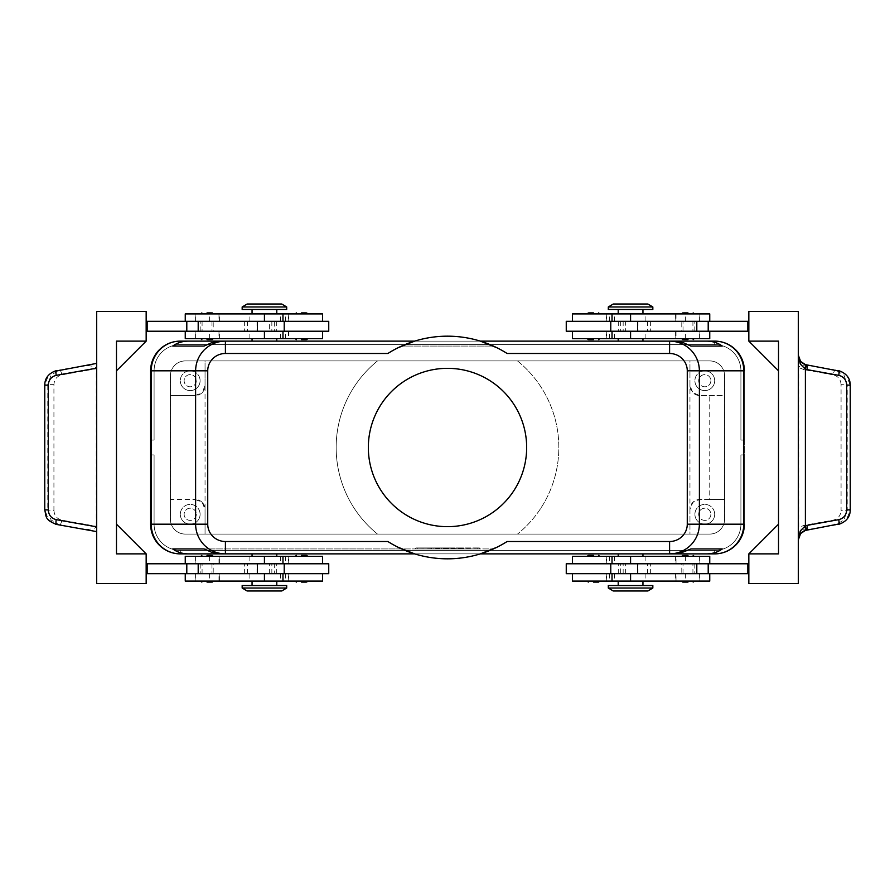 <?xml version="1.0" encoding="UTF-8"?>
<svg xmlns="http://www.w3.org/2000/svg" width="895" height="895" viewBox="0 0 895 895"><rect width="100%" height="100%" fill="white"/><g stroke="black" fill="none" stroke-linecap="round" stroke-linejoin="round"><path stroke-width="0.67" stroke-dasharray="4.47 3.36" d="M207.025 338.646L200.838 338.646L207.025 338.646M207.025 313.91L200.838 313.91L207.025 313.91M301.537 338.646L307.723 338.646L301.537 338.646M301.537 313.91L307.723 313.91L301.537 313.91M328.745 321.327L274.317 321.327L274.317 331.217L284.218 331.217L244.637 331.217L328.745 331.217M322.569 338.646L252.054 338.646L288.235 338.646L288.537 331.217L274.317 331.217M185.254 313.91L322.569 313.91M280.717 321.327L185.254 321.327L280.717 321.327M288.235 338.646L185.254 338.646M274.317 321.327L244.637 321.327L271.845 321.327L269.373 321.327L269.373 331.217L195.155 331.217L282.977 331.217L146.165 331.217L146.165 321.327L146.165 331.217M286.691 309.446L242.165 309.446M212.26 556.354L207.025 556.354L212.26 556.354M207.025 555.37L211.433 555.37M207.025 582.086L211.433 582.086M212.26 581.09L207.025 581.09L212.26 581.09M306.772 556.354L301.537 556.354L306.772 556.354M301.537 555.37L305.933 555.37M301.537 582.086L305.933 582.086M306.772 581.09L301.537 581.09L306.772 581.09M146.165 573.673L147.16 573.673L147.16 563.783L147.16 573.673L322.569 573.673L274.317 573.673L274.317 563.783L284.218 563.783L185.254 563.783L322.569 563.783L146.165 563.783L146.165 573.673L146.165 563.783M274.317 573.673L328.745 573.673M185.254 581.09L322.569 581.09M249.873 573.673L195.155 573.673L249.873 573.673L249.873 581.09M322.569 556.354L185.254 556.354M286.691 585.554L242.165 585.554M618.21 341.118L180.309 341.118A29.692 29.692 0 0 0 159.321 349.811A29.692 29.692 0 0 1 180.309 341.118A29.692 29.692 0 0 0 159.321 349.811A29.692 29.692 0 0 1 180.309 341.118A29.692 29.692 0 0 0 159.321 349.811A29.692 29.692 0 0 1 180.309 341.118A29.692 29.692 0 0 0 159.321 349.811A29.692 29.692 0 0 1 180.309 341.118A29.692 29.692 0 0 0 159.321 349.811A29.692 29.692 0 0 1 180.309 341.118A29.692 29.692 0 0 0 159.321 349.811A29.692 29.692 0 0 1 180.309 341.118A29.692 29.692 0 0 0 150.617 370.798A29.692 29.692 0 0 1 159.321 349.811A29.692 29.692 0 0 0 150.617 370.81L150.617 524.19L150.617 454.917L154.085 454.917L154.085 524.19A26.223 26.223 0 0 0 180.309 550.414A26.223 26.223 0 0 1 154.085 524.19A26.223 26.223 0 0 0 180.309 550.414A26.223 26.223 0 0 1 154.085 524.19A26.223 26.223 0 0 0 180.309 550.414A26.223 26.223 0 0 1 154.085 524.19A26.223 26.223 0 0 0 180.309 550.414A26.223 26.223 0 0 1 154.085 524.19A26.223 26.223 0 0 0 161.771 542.739A26.223 26.223 0 0 1 154.085 524.19A26.223 26.223 0 0 0 180.309 550.414L714.691 550.414A26.223 26.223 0 0 0 740.915 524.19A26.223 26.223 0 0 1 714.691 550.414A26.223 26.223 0 0 0 740.915 524.19A26.223 26.223 0 0 1 714.691 550.414A26.223 26.223 0 0 0 740.915 524.19A26.223 26.223 0 0 1 714.691 550.414A26.223 26.223 0 0 0 740.915 524.19A26.223 26.223 0 0 1 714.691 550.414A26.223 26.223 0 0 0 740.915 524.19A26.223 26.223 0 0 1 714.691 550.414L180.309 550.414A26.223 26.223 0 0 1 161.771 542.739A26.223 26.223 0 0 0 180.309 550.414L714.691 550.414A26.223 26.223 0 0 0 740.915 524.19L740.915 454.917L740.915 524.19A26.223 26.223 0 0 1 714.691 550.414L180.309 550.414A26.223 26.223 0 0 1 154.085 524.19L154.085 454.917L150.617 454.917L150.617 524.19A29.692 29.692 0 0 0 180.309 553.882A29.692 29.692 0 0 1 159.321 545.189A29.692 29.692 0 0 0 180.309 553.882A29.692 29.692 0 0 1 159.321 545.189A29.692 29.692 0 0 0 180.309 553.882A29.692 29.692 0 0 1 159.321 545.189A29.692 29.692 0 0 0 180.309 553.882A29.692 29.692 0 0 1 159.321 545.189A29.692 29.692 0 0 0 180.309 553.882A29.692 29.692 0 0 1 159.321 545.189A29.692 29.692 0 0 0 180.309 553.882A29.692 29.692 0 0 1 159.321 545.189A29.692 29.692 0 0 0 180.309 553.882L714.691 553.882A29.692 29.692 0 0 0 735.679 545.189A29.692 29.692 0 0 1 714.691 553.882A29.692 29.692 0 0 0 735.679 545.189A29.692 29.692 0 0 1 714.691 553.882A29.692 29.692 0 0 0 735.679 545.189A29.692 29.692 0 0 1 714.691 553.882A29.692 29.692 0 0 0 735.679 545.189A29.692 29.692 0 0 1 714.691 553.882A29.692 29.692 0 0 0 735.679 545.189A29.692 29.692 0 0 1 714.691 553.882A29.692 29.692 0 0 0 735.679 545.189A29.692 29.692 0 0 1 714.691 553.882A29.692 29.692 0 0 0 744.383 524.19A29.692 29.692 0 0 1 735.679 545.189A29.692 29.692 0 0 0 744.383 524.19A29.692 29.692 0 0 1 735.679 545.189A29.692 29.692 0 0 0 744.383 524.19A29.692 29.692 0 0 1 735.679 545.189A29.692 29.692 0 0 0 744.383 524.19A29.692 29.692 0 0 1 735.679 545.189A29.692 29.692 0 0 0 744.383 524.19A29.692 29.692 0 0 1 735.679 545.189A29.692 29.692 0 0 0 744.383 524.19A29.692 29.692 0 0 1 735.679 545.189A29.692 29.692 0 0 0 744.383 524.19L744.383 370.81A29.692 29.692 0 0 0 714.691 341.118A29.692 29.692 0 0 1 735.679 349.811A29.692 29.692 0 0 0 714.691 341.118A29.692 29.692 0 0 1 735.679 349.811A29.692 29.692 0 0 0 714.691 341.118A29.692 29.692 0 0 1 735.679 349.811A29.692 29.692 0 0 0 714.691 341.118A29.692 29.692 0 0 1 735.679 349.811A29.692 29.692 0 0 0 714.691 341.118A29.692 29.692 0 0 1 735.679 349.811A29.692 29.692 0 0 0 714.691 341.118A29.692 29.692 0 0 1 735.679 349.811A29.692 29.692 0 0 0 714.691 341.118L642.946 341.118M150.617 524.19A29.692 29.692 0 0 0 159.321 545.189A29.692 29.692 0 0 1 150.617 524.19A29.692 29.692 0 0 0 159.321 545.189A29.692 29.692 0 0 1 150.617 524.19A29.692 29.692 0 0 0 159.321 545.189A29.692 29.692 0 0 1 150.617 524.19A29.692 29.692 0 0 0 159.321 545.189A29.692 29.692 0 0 1 150.617 524.19A29.692 29.692 0 0 0 159.321 545.189A29.692 29.692 0 0 1 150.617 524.19A29.692 29.692 0 0 0 159.321 545.189A29.692 29.692 0 0 1 150.617 524.19A29.692 29.692 0 0 0 180.309 553.882L714.691 553.882A29.692 29.692 0 0 0 744.383 524.202L744.383 370.798A29.692 29.692 0 0 0 735.679 349.811A29.692 29.692 0 0 1 744.383 370.81A29.692 29.692 0 0 0 735.679 349.811A29.692 29.692 0 0 1 744.383 370.81A29.692 29.692 0 0 0 735.679 349.811A29.692 29.692 0 0 1 744.383 370.81A29.692 29.692 0 0 0 735.679 349.811A29.692 29.692 0 0 1 744.383 370.81A29.692 29.692 0 0 0 735.679 349.811A29.692 29.692 0 0 1 744.383 370.81A29.692 29.692 0 0 0 735.679 349.811A29.692 29.692 0 0 1 744.383 370.81A29.692 29.692 0 0 0 714.691 341.118L180.309 341.118A29.692 29.692 0 0 0 150.617 370.81A29.692 29.692 0 0 1 159.321 349.811A29.692 29.692 0 0 0 150.617 370.81A29.692 29.692 0 0 1 159.321 349.811A29.692 29.692 0 0 0 150.617 370.81A29.692 29.692 0 0 1 159.321 349.811A29.692 29.692 0 0 0 150.617 370.81A29.692 29.692 0 0 1 159.321 349.811A29.692 29.692 0 0 0 150.617 370.81A29.692 29.692 0 0 1 159.321 349.811A29.692 29.692 0 0 0 150.617 370.81L150.617 524.202L150.617 454.917L150.617 524.19L150.617 454.917L150.617 524.19L150.617 454.917L150.617 524.19L150.617 454.917L150.617 524.19L150.617 454.917L150.617 524.19L154.085 524.19L154.085 454.917L150.617 454.917L154.085 454.917L154.085 524.19L154.085 454.917L150.617 454.917L154.085 454.917L154.085 524.19L154.085 454.917L150.617 454.917L154.085 454.917L154.085 524.19L154.085 454.917L150.617 454.917L154.085 454.917L154.085 524.19L154.085 454.917L150.617 454.917L154.085 454.917L154.085 524.19L150.617 524.19M154.085 370.81A26.223 26.223 0 0 1 161.771 352.261A26.223 26.223 0 0 0 154.085 370.81A26.223 26.223 0 0 1 180.309 344.586A26.223 26.223 0 0 0 154.085 370.81A26.223 26.223 0 0 1 180.309 344.586A26.223 26.223 0 0 0 154.085 370.81A26.223 26.223 0 0 1 180.309 344.586A26.223 26.223 0 0 0 154.085 370.81A26.223 26.223 0 0 1 180.309 344.586A26.223 26.223 0 0 0 154.085 370.81A26.223 26.223 0 0 1 180.309 344.586A26.223 26.223 0 0 0 154.085 370.81L154.085 440.083L154.085 370.81L154.085 440.083L150.617 440.083L150.617 370.81L150.617 440.083L150.617 370.81L150.617 440.083L150.617 370.81L150.617 440.083L150.617 370.81L150.617 440.083L150.617 370.81L150.617 440.083L150.617 370.81L150.617 440.083L154.085 440.083L154.085 370.81L154.085 440.083L150.617 440.083L154.085 440.083L154.085 370.81L154.085 440.083L150.617 440.083L154.085 440.083L154.085 370.81L154.085 440.083L150.617 440.083L154.085 440.083L154.085 370.81L154.085 440.083L150.617 440.083L154.085 440.083L154.085 370.81L150.617 370.81L154.085 370.81M714.691 341.118L714.691 344.586A26.223 26.223 0 0 1 733.229 352.261A26.223 26.223 0 0 0 714.691 344.586A26.223 26.223 0 0 1 740.915 370.81A26.223 26.223 0 0 0 714.691 344.586A26.223 26.223 0 0 1 740.915 370.81A26.223 26.223 0 0 0 714.691 344.586A26.223 26.223 0 0 1 740.915 370.81A26.223 26.223 0 0 0 714.691 344.586A26.223 26.223 0 0 1 740.915 370.81A26.223 26.223 0 0 0 714.691 344.586A26.223 26.223 0 0 1 740.915 370.81A26.223 26.223 0 0 0 714.691 344.586L180.309 344.586A26.223 26.223 0 0 0 161.771 352.261A26.223 26.223 0 0 1 180.309 344.586L714.691 344.586L180.309 344.586L714.691 344.586L180.309 344.586L714.691 344.586L180.309 344.586L714.691 344.586L180.309 344.586L714.691 344.586L180.309 344.586L714.691 344.586L714.691 341.118L180.309 341.118L714.691 341.118L180.309 341.118L714.691 341.118L180.309 341.118L714.691 341.118L180.309 341.118L714.691 341.118L180.309 341.118L714.691 341.118L714.691 344.586L714.691 341.118L180.309 341.118L180.309 344.586L180.309 341.118M740.915 370.81A26.223 26.223 0 0 0 733.229 352.261A26.223 26.223 0 0 1 740.915 370.81L740.915 440.083L740.915 370.81L740.915 440.083L744.383 440.083L744.383 370.81L744.383 440.083L740.915 440.083L740.915 370.81L740.915 440.083L744.383 440.083L744.383 370.81L744.383 440.083L740.915 440.083L740.915 370.81L740.915 440.083L744.383 440.083L744.383 370.81L744.383 440.083L740.915 440.083L740.915 370.81L740.915 440.083L744.383 440.083L744.383 370.81L744.383 440.083L740.915 440.083L740.915 370.81L740.915 440.083L744.383 440.083L744.383 370.81L744.383 440.083L740.915 440.083L740.915 370.81L744.383 370.81L744.383 440.083L744.383 370.81L740.915 370.81M608.309 588.026L652.835 588.026M613.254 590.991L647.89 590.991M608.309 585.554L652.835 585.554M572.431 556.354L709.746 556.354M286.691 588.026L242.165 588.026M281.746 590.991L247.109 590.991M608.309 306.974L652.835 306.974M613.254 304.009L647.89 304.009M608.309 309.446L652.835 309.446M572.431 338.646L709.746 338.646M286.691 306.974L242.165 306.974M281.746 304.009L247.109 304.009M709.746 499.455L699.845 499.455L692.853 502.352A9.901 9.901 0 0 0 689.956 509.344L689.956 360.909L709.746 360.909A14.846 14.846 0 0 1 724.592 375.755L724.592 519.245A14.846 14.846 0 0 1 709.746 534.091L185.254 534.091A14.846 14.846 0 0 1 170.408 519.245L170.408 375.755A14.846 14.846 0 0 1 185.254 360.909L709.746 360.909A14.846 14.846 0 0 1 724.581 375.755L724.581 519.245A14.846 14.846 0 0 1 709.735 534.08L185.265 534.08A14.846 14.846 0 0 1 170.419 519.245L170.419 375.755A14.846 14.846 0 0 1 185.265 360.92L709.735 360.92L185.265 360.92A14.846 14.846 0 0 0 170.419 375.755L170.419 519.245A14.846 14.846 0 0 0 185.265 534.08L709.735 534.08A14.846 14.846 0 0 0 724.581 519.245L724.581 375.755A14.846 14.846 0 0 0 709.735 360.92A14.846 14.846 0 0 1 724.592 375.755L724.592 395.545L699.845 395.545A9.901 9.901 0 0 1 692.853 392.648L699.845 395.545L724.592 395.545L724.592 519.245A14.846 14.846 0 0 1 709.746 534.091L689.956 534.091L689.956 509.344L692.853 502.352A9.901 9.901 0 0 1 699.845 499.455L724.592 499.455L709.746 499.455L709.746 395.545M202.147 502.352A9.901 9.901 0 0 0 195.155 499.455L202.147 502.352L205.044 509.344L205.044 534.091L185.254 534.091A14.846 14.846 0 0 1 170.408 519.245L170.408 499.455L195.155 499.455L170.408 499.455L170.408 375.755A14.846 14.846 0 0 1 185.254 360.909L205.044 360.909L205.044 509.344A9.901 9.901 0 0 0 202.147 502.352M195.155 395.545L202.147 392.648A9.901 9.901 0 0 0 205.044 385.656L202.147 392.648A9.901 9.901 0 0 1 195.155 395.545L170.408 395.545L195.155 395.545M710.876 514.301A6.086 6.086 0 0 1 704.79 520.387A6.086 6.086 0 0 1 698.715 514.301A6.086 6.086 0 0 1 704.79 508.215A6.086 6.086 0 0 1 710.876 514.301A6.086 6.086 0 0 1 704.79 520.387A6.086 6.086 0 0 1 698.715 514.301A6.086 6.086 0 0 1 704.79 508.215A6.086 6.086 0 0 1 710.876 514.301M714.691 514.301A9.901 9.901 0 0 1 704.79 524.19A9.901 9.901 0 0 1 694.9 514.301A9.901 9.901 0 0 0 704.79 524.19A9.901 9.901 0 0 0 714.691 514.301A9.901 9.901 0 0 0 704.79 504.4A9.901 9.901 0 0 0 694.9 514.301A9.901 9.901 0 0 1 704.79 504.4A9.901 9.901 0 0 1 714.691 514.301M196.285 380.699A6.086 6.086 0 0 1 190.21 386.785A6.086 6.086 0 0 1 184.124 380.699A6.086 6.086 0 0 1 190.21 374.613A6.086 6.086 0 0 1 196.285 380.699A6.086 6.086 0 0 1 190.21 386.785A6.086 6.086 0 0 1 184.124 380.699A6.086 6.086 0 0 1 190.21 374.613A6.086 6.086 0 0 1 196.285 380.699M200.1 380.699A9.901 9.901 0 0 1 190.21 390.6A9.901 9.901 0 0 1 180.309 380.699A9.901 9.901 0 0 0 190.21 390.6A9.901 9.901 0 0 0 200.1 380.699A9.901 9.901 0 0 0 190.21 370.81A9.901 9.901 0 0 0 180.309 380.699A9.901 9.901 0 0 1 190.21 370.81A9.901 9.901 0 0 1 200.1 380.699M710.876 380.699A6.086 6.086 0 0 1 704.79 386.785A6.086 6.086 0 0 1 698.715 380.699A6.086 6.086 0 0 1 704.79 374.613A6.086 6.086 0 0 1 710.876 380.699A6.086 6.086 0 0 1 704.79 386.785A6.086 6.086 0 0 1 698.715 380.699A6.086 6.086 0 0 1 704.79 374.613A6.086 6.086 0 0 1 710.876 380.699M714.691 380.699A9.901 9.901 0 0 1 704.79 390.6A9.901 9.901 0 0 1 694.9 380.699A9.901 9.901 0 0 0 704.79 390.6A9.901 9.901 0 0 0 714.691 380.699A9.901 9.901 0 0 0 704.79 370.81A9.901 9.901 0 0 0 694.9 380.699A9.901 9.901 0 0 1 704.79 370.81A9.901 9.901 0 0 1 714.691 380.699M196.285 514.301A6.086 6.086 0 0 1 190.21 520.387A6.086 6.086 0 0 1 184.124 514.301A6.086 6.086 0 0 1 190.21 508.215A6.086 6.086 0 0 1 196.285 514.301A6.086 6.086 0 0 1 190.21 520.387A6.086 6.086 0 0 1 184.124 514.301A6.086 6.086 0 0 1 190.21 508.215A6.086 6.086 0 0 1 196.285 514.301M200.1 514.301A9.901 9.901 0 0 1 190.21 524.19A9.901 9.901 0 0 1 180.309 514.301A9.901 9.901 0 0 0 190.21 524.19A9.901 9.901 0 0 0 200.1 514.301A9.901 9.901 0 0 0 190.21 504.4A9.901 9.901 0 0 0 180.309 514.301A9.901 9.901 0 0 1 190.21 504.4A9.901 9.901 0 0 1 200.1 514.301M709.746 581.09L572.431 581.09M566.255 573.673L620.682 573.673L620.682 563.783L748.835 563.783L748.835 573.673L748.835 563.783M572.655 563.783L614.496 563.783L572.655 563.783L572.655 556.354M616.028 573.673L699.845 573.673L616.028 573.673M620.682 573.673L748.835 573.673M566.255 563.783L620.682 563.783M593.463 581.09L599.65 581.09L593.463 581.09M593.463 556.354L599.65 556.354L593.463 556.354M687.975 581.09L681.789 581.09L687.975 581.09M687.975 556.354L681.789 556.354L687.975 556.354M709.746 313.91L572.431 313.91M616.028 331.217L699.845 331.217L616.028 331.217M566.255 321.327L709.746 321.327L625.627 321.327L625.627 331.217L748.835 331.217L748.835 321.327L748.835 331.217M645.127 321.327L699.845 321.327L645.127 321.327L645.127 313.91M620.682 321.327L620.682 331.217L610.782 331.217L650.363 331.217L625.627 331.217M593.463 312.914L589.067 312.914M588.228 313.91L593.463 313.91L588.228 313.91M588.228 338.646L593.463 338.646L588.228 338.646M593.463 339.63L589.067 339.63M687.975 312.914L683.567 312.914M682.74 313.91L687.975 313.91L682.74 313.91M682.74 338.646L687.975 338.646L682.74 338.646M687.975 339.63L683.567 339.63M53.924 510.374C54.293 515.621 56.922 518.876 61.811 520.14L96.224 526.26A17.654 4.945 10.1 0 1 90.82 529.012A17.654 4.945 10.1 0 1 77.954 528.285L59.517 525.007L51.082 519.95L47.771 510.374L47.771 384.626L53.924 384.626L53.924 510.374L44.951 509.87L48.263 519.447L55.725 524.291M61.811 520.14A4.945 1.387 -79.9 0 1 60.804 523.676A4.945 1.387 -79.9 0 1 59.54 525.007L56.687 524.504M806.473 364.836L835.482 369.993L843.918 375.05L847.229 384.626L847.229 510.374L841.076 510.374L841.076 384.626L850.25 385.13M841.076 384.626C840.707 379.379 838.078 376.124 833.189 374.86A4.945 1.387 100.1 0 1 834.196 371.324A4.945 1.387 100.1 0 1 835.46 369.993L838.335 370.508M850.25 509.87L850.049 385.13L846.737 375.553L841.725 371.593M798.306 355.091L798.306 583.574L748.835 583.574L748.835 553.882L778.516 553.882L778.516 341.118L748.835 341.118L748.835 311.426L798.306 311.426L798.306 355.091A9.901 9.901 0 0 0 799.324 359.454M146.165 553.882L116.484 553.882L146.165 553.882L116.484 553.882L146.165 553.882L116.484 524.19L116.484 553.882L146.165 553.882L116.484 524.19L116.484 553.882L116.484 524.19L116.484 553.882L116.484 524.19L146.165 553.882L146.165 583.574L96.694 583.574L96.694 311.426L146.165 311.426L146.165 341.118L116.484 370.81L146.165 341.118L116.484 341.118L146.165 341.118L116.484 341.118L116.484 370.81L116.484 341.118L146.165 341.118L116.484 341.118L116.484 370.81L146.165 341.118M841.725 523.407L846.737 519.447L850.049 509.87L847.229 510.374L843.918 519.95L835.482 525.007L817.045 528.285A17.654 4.945 169.9 0 1 805.355 529.113A4.945 1.387 79.9 0 1 805.22 528.822A4.945 1.387 79.9 0 1 804.202 525.298L833.189 520.14C838.078 518.876 840.707 515.621 841.076 510.374M838.335 524.492L835.46 525.007A4.945 1.387 79.9 0 1 834.196 523.676A4.945 1.387 79.9 0 1 833.189 520.14M799.324 535.546A9.901 9.901 0 0 0 798.306 539.909M833.189 374.86L804.202 369.702A4.945 1.387 100.1 0 1 805.22 366.178A4.945 1.387 100.1 0 1 805.355 365.887C801.372 365.518 799.179 366.077 798.776 367.576L798.776 527.423L804.202 525.298M817.045 366.715A17.654 4.945 -169.9 0 0 805.355 365.887M53.275 371.593L48.263 375.553L44.951 385.13L44.75 509.87M56.665 370.508L77.954 366.715A17.654 4.945 -10.1 0 1 90.82 365.988A17.654 4.945 -10.1 0 1 96.224 368.74L61.811 374.86C56.922 376.124 54.293 379.379 53.924 384.626M44.75 385.13L47.771 384.626L51.082 375.05L59.517 369.993A4.945 1.387 -100.1 0 1 60.804 371.324A4.945 1.387 -100.1 0 1 61.811 374.86M205.044 385.656L205.044 360.909L377.522 360.909A111.327 111.327 0 0 0 377.522 534.091L517.478 534.091A111.327 111.327 0 0 0 517.478 360.909L377.522 360.909A111.327 111.327 0 0 0 377.522 534.091L205.044 534.091L205.044 509.344M689.956 509.344L689.956 534.091L517.478 534.091A111.327 111.327 0 0 0 517.478 360.909L689.956 360.909L689.956 385.656L692.853 392.648A9.901 9.901 0 0 1 689.956 385.656M368.337 447.5A79.163 79.163 0 0 0 447.5 526.663A79.163 79.163 0 0 0 526.663 447.5A79.163 79.163 0 0 0 447.5 368.337A79.163 79.163 0 0 0 368.337 447.5M642.946 553.882L618.21 553.882M480.302 553.882L414.698 553.882M276.79 553.882L252.054 553.882M252.054 341.118L276.79 341.118M414.698 341.118L480.302 341.118M180.309 553.882L714.691 553.882L180.309 553.882L714.691 553.882L180.309 553.882L714.691 553.882L180.309 553.882L714.691 553.882L180.309 553.882L714.691 553.882L180.309 553.882L180.309 550.414L714.691 550.414L180.309 550.414L714.691 550.414L180.309 550.414L714.691 550.414L180.309 550.414L714.691 550.414L180.309 550.414L180.309 553.882L180.309 550.414L180.309 553.882L180.309 550.414L180.309 553.882L180.309 550.414L180.309 553.882L180.309 550.414L180.309 553.882L180.309 550.414L180.309 553.882L714.691 553.882L714.691 550.414L714.691 553.882M673.141 553.882L480.324 553.882L493.391 548.937L401.609 548.937A111.327 111.327 0 0 0 493.391 548.937L204.105 548.937L401.609 548.937L414.676 553.882L221.859 553.882M507.129 541.509L497.15 547.147M397.85 547.147L387.871 541.509M221.859 341.118L414.676 341.118L401.609 346.063L493.391 346.063L480.324 341.118L673.141 341.118M387.871 353.491L397.85 347.853M497.15 347.853L507.129 353.491M493.391 346.063A111.327 111.327 0 0 0 401.609 346.063L493.391 346.063M77.954 366.715L96.694 363.381M805.355 529.113C801.45 529.493 799.257 528.934 798.776 527.423M817.045 528.285L806.473 530.164M96.694 531.619L77.954 528.285M96.224 526.26L96.224 368.74M116.484 370.81L116.484 341.118L116.484 370.81M269.373 321.327L147.16 321.327L147.16 331.217L147.16 321.327L146.165 321.327M778.516 370.81L748.835 341.118L778.516 341.118L778.516 370.81L778.516 341.118L748.835 341.118L778.516 370.81L778.516 341.118L778.516 370.81L748.835 341.118L778.516 341.118L748.835 341.118M778.516 553.882L778.516 524.19L778.516 553.882L778.516 524.19L778.516 553.882L748.835 553.882L778.516 524.19L748.835 553.882L778.516 553.882M778.516 524.19L748.835 553.882M625.627 321.327L748.835 321.327M747.84 321.327L747.84 331.217M747.84 573.673L747.84 563.783M687.975 338.646L694.162 338.646L687.975 338.646M687.975 313.91L694.162 313.91L687.975 313.91M593.463 338.646L599.65 338.646L593.463 338.646M593.463 313.91L599.65 313.91L593.463 313.91M650.363 321.327L650.363 331.217L650.363 321.327M623.155 321.327L623.155 331.217M566.255 331.217L620.682 331.217M618.21 313.91L630.572 313.91L618.21 313.91M618.21 338.646L630.572 338.646L618.21 338.646M687.975 555.37L683.567 555.37M593.463 555.37L589.067 555.37M650.363 573.673L650.363 563.783L650.363 573.673M623.155 573.673L623.155 563.783M625.627 573.673L625.627 563.783M630.572 581.09L642.946 581.09L630.572 581.09L630.572 573.673L630.572 581.09M630.572 556.354L642.946 556.354L630.572 556.354L630.572 563.783L630.572 556.354M264.428 309.446L252.054 309.446L264.428 309.446M264.428 585.554L276.79 585.554L264.428 585.554M669.594 341.118L225.406 341.118L669.594 341.118M744.383 454.917L744.383 524.19L744.383 454.917L744.383 524.19L744.383 454.917L744.383 524.19L744.383 454.917L744.383 524.19L744.383 454.917L744.383 524.19L744.383 454.917L744.383 524.19L744.383 454.917L740.915 454.917L744.383 454.917L740.915 454.917L740.915 524.19L740.915 454.917L744.383 454.917L740.915 454.917L740.915 524.19L740.915 454.917L744.383 454.917L740.915 454.917L740.915 524.19L740.915 454.917L744.383 454.917L740.915 454.917L740.915 524.19L740.915 454.917L744.383 454.917L740.915 454.917L740.915 524.19L740.915 454.917L744.383 454.917M740.915 440.083L744.383 440.083L740.915 440.083M150.617 440.083L154.085 440.083L150.617 440.083M225.406 553.882L669.594 553.882L225.406 553.882M462.346 548.937L458.632 548.937L458.632 547.941L463.576 547.941L458.632 547.941L461.731 547.941L458.632 547.941L458.632 548.937L463.576 548.937L456.159 548.937L456.159 547.941L463.576 547.941L456.159 547.941L456.159 548.937L463.576 548.937L458.632 548.937L462.346 548.937L462.346 547.941L462.346 548.937M458.632 548.937L458.632 547.941L458.632 548.937M431.424 548.937L433.896 548.937L433.896 547.941L431.424 547.941L433.896 547.941L433.896 548.937L431.424 548.937L431.424 547.941L431.424 548.937M417.808 548.937L479.664 548.937L417.808 547.941L479.664 547.941L415.336 547.941L453.687 547.941L441.313 547.941L447.5 547.941L447.5 548.937L417.808 548.937L417.808 547.941M477.192 548.937L477.192 547.941M479.664 548.937L479.664 547.941M415.336 548.937L447.5 548.937L447.5 547.941L447.5 548.937L415.336 548.937L415.336 547.941M438.841 548.937L448.742 548.937L436.368 548.937L436.368 547.941L448.742 547.941L436.368 547.941L436.368 548.937L438.841 548.937L438.841 547.941L438.841 548.937M451.46 548.937L453.687 548.937L453.687 547.941L453.687 548.937L451.214 548.937L451.214 547.941L451.214 548.937L447.5 548.937L447.5 547.941L447.5 548.937L443.786 548.937L443.786 547.941L443.786 548.937L441.313 548.937L451.46 548.937L451.46 547.941M441.313 548.937L441.313 547.941L441.313 548.937M207.025 556.354L200.838 556.354L207.025 556.354M301.537 556.354L295.35 556.354L301.537 556.354M207.025 581.09L200.838 581.09L207.025 581.09M301.537 581.09L295.35 581.09L301.537 581.09M328.745 563.783L274.317 563.783M147.16 573.673L147.16 563.783M269.373 573.673L269.373 563.783M271.845 573.673L271.845 563.783M244.637 573.673L244.637 563.783L244.637 573.673M269.373 331.217L288.235 331.217M147.16 321.327L147.16 331.217M271.845 321.327L271.845 331.217M244.637 321.327L244.637 331.217L244.637 321.327M301.537 312.914L305.933 312.914M301.537 339.63L305.933 339.63M207.025 312.914L211.433 312.914M207.025 339.63L211.433 339.63M200.838 331.217L200.838 321.327L213.211 321.327L213.211 331.217L200.838 331.217L213.211 331.217M211.97 321.327L202.08 321.327L211.97 321.327M211.97 331.217L202.08 331.217L211.97 331.217M213.211 321.327L200.838 321.327M694.162 331.217L694.162 321.327L681.789 321.327L681.789 331.217L694.162 331.217L681.789 331.217M683.78 321.327L692.92 321.327L683.78 321.327M692.159 331.217L683.03 331.217L692.159 331.217M681.789 321.327L694.162 321.327M200.838 563.783L200.838 573.673L213.211 573.673L213.211 563.783L200.838 563.783L213.211 563.783M211.22 573.673L202.08 573.673L211.22 573.673M202.841 563.783L211.97 563.783L202.841 563.783M213.211 573.673L200.838 573.673M694.162 563.783L694.162 573.673L681.789 573.673L681.789 563.783L694.162 563.783L681.789 563.783M683.03 573.673L692.92 573.673L683.03 573.673M683.03 563.783L692.92 563.783L683.03 563.783M681.789 573.673L694.162 573.673M285.662 321.327L285.662 313.91M322.345 338.646L322.345 331.217M249.873 338.646L249.873 331.217M322.345 573.673L322.345 581.09M285.662 556.354L285.662 563.783M740.915 524.19L744.383 524.19L740.915 524.19M645.127 556.354L645.127 563.783M609.338 573.673L609.338 581.09M609.338 338.646L609.338 331.217M572.655 321.327L572.655 313.91M804.202 369.702L798.776 367.576M618.277 321.327L618.277 331.217M647.555 321.327L647.555 331.217M638.001 321.327L638.001 331.217M630.572 321.327L630.572 313.91L630.572 321.327M609.338 321.327L609.338 313.91M606.765 321.327L606.765 313.91M699.61 321.327L699.61 313.91M685.637 321.327L685.637 313.91M675.781 321.327L675.781 313.91M630.572 338.646L630.572 331.217L630.572 338.646M572.655 338.646L572.655 331.217M606.765 338.646L606.765 331.217M699.61 338.646L699.61 331.217M685.637 338.646L685.637 331.217M675.781 338.646L675.781 331.217M645.127 338.646L645.127 331.217M647.555 573.673L647.555 563.783M618.277 573.673L618.277 563.783M638.001 573.673L638.001 563.783M572.655 573.673L572.655 581.09M606.765 573.673L606.765 581.09M699.61 573.673L699.61 581.09M685.637 573.673L685.637 581.09M675.781 573.673L675.781 581.09M645.127 573.673L645.127 581.09M609.338 556.354L609.338 563.783M606.765 556.354L606.765 563.783M699.61 556.354L699.61 563.783M685.637 556.354L685.637 563.783M675.781 556.354L675.781 563.783M461.731 548.937L461.731 547.941L461.731 548.937M462.961 548.937L462.961 547.941L462.961 548.937M458.016 548.937L458.016 547.941L458.016 548.937M448.115 548.937L448.115 547.941M446.885 548.937L446.885 547.941M436.984 548.937L436.984 547.941M443.54 548.937L443.54 547.941M264.428 556.354L264.428 563.783L264.428 556.354M249.873 556.354L249.873 563.783M219.219 556.354L219.219 563.783M209.363 556.354L209.363 563.783M195.39 556.354L195.39 563.783M288.235 556.354L288.235 563.783M322.345 556.354L322.345 563.783M264.428 573.673L264.428 581.09L264.428 573.673M219.219 573.673L219.219 581.09M209.363 573.673L209.363 581.09M195.39 573.673L195.39 581.09M288.235 573.673L288.235 581.09M285.662 573.673L285.662 581.09M276.723 573.673L276.723 563.783M256.999 573.673L256.999 563.783M247.445 573.673L247.445 563.783M264.428 338.646L264.428 331.217L264.428 338.646M219.219 338.646L219.219 331.217M209.363 338.646L209.363 331.217M195.39 338.646L195.39 331.217M285.662 338.646L285.662 331.217M264.428 321.327L264.428 313.91L264.428 321.327M249.873 321.327L249.873 313.91M219.219 321.327L219.219 313.91M209.363 321.327L209.363 313.91M195.39 321.327L195.39 313.91M288.235 321.327L288.235 313.91M322.345 321.327L322.345 313.91M276.723 321.327L276.723 331.217M256.999 321.327L256.999 331.217M247.445 321.327L247.445 331.217M280.504 321.327L280.504 313.91M280.504 556.354L280.504 563.783M614.496 573.673L614.496 581.09M614.496 338.646L614.496 331.217M614.496 321.327L614.496 313.91M606.295 313.91L606.295 321.327M699.845 313.91L699.845 321.327M675.602 313.91L675.602 321.327M676.016 313.91L676.016 321.327M606.295 331.217L606.295 338.646M699.845 331.217L699.845 338.646M675.602 331.217L675.602 338.646M676.016 331.217L676.016 338.646M606.295 581.09L606.295 573.673M699.845 581.09L699.845 573.673M675.602 573.673L675.602 581.09M676.016 581.09L676.016 573.673M614.496 556.354L614.496 563.783M606.295 563.783L606.295 556.354M699.845 563.783L699.845 556.354M675.602 556.354L675.602 563.783M676.016 563.783L676.016 556.354M463.576 548.937L463.576 547.941M448.742 548.937L448.742 547.941M218.984 563.783L218.984 556.354M219.398 563.783L219.398 556.354M195.155 563.783L195.155 556.354M288.705 563.783L288.705 556.354M218.984 581.09L218.984 573.673M219.398 581.09L219.398 573.673M195.155 581.09L195.155 573.673M288.705 581.09L288.705 573.673M280.504 573.673L280.504 581.09M218.984 331.217L218.984 338.646M219.398 338.646L219.398 331.217M195.155 331.217L195.155 338.646M288.705 331.217L288.705 338.646M280.504 338.646L280.504 331.217M218.984 313.91L218.984 321.327M219.398 321.327L219.398 313.91M195.155 313.91L195.155 321.327M288.705 313.91L288.705 321.327M211.981 321.327L211.981 331.217M202.08 321.327L202.08 331.217M692.92 321.327L692.92 331.217M683.019 331.217L683.019 321.327M202.08 573.673L202.08 563.783M211.981 563.783L211.981 573.673M683.019 573.673L683.019 563.783M692.92 573.673L692.92 563.783"/><path stroke-width="1.34" d="M207.025 339.63L211.433 339.63M207.025 312.914L211.433 312.914M301.537 339.63L305.933 339.63M301.537 312.914L305.933 312.914M328.745 331.217L328.745 321.327L284.218 321.327L284.218 331.217L328.745 331.217M322.569 321.327L322.569 313.91L185.254 313.91L185.254 321.327M185.254 331.217L185.254 338.646L322.569 338.646L322.569 331.217M211.433 555.37L207.025 555.37M211.433 582.086L207.025 582.086M305.933 555.37L301.537 555.37M305.933 582.086L301.537 582.086M284.218 573.673L328.745 573.673L328.745 563.783L284.218 563.783L284.218 573.673L257.368 573.673L257.368 563.783L284.218 563.783M322.569 573.673L322.569 581.09L185.254 581.09L185.254 573.673M185.254 563.783L185.254 556.354L322.569 556.354L322.569 563.783M397.85 347.853L414.676 341.118L225.406 341.118C217.228 341.252 210.202 344.15 204.328 349.811C198.645 355.662 195.737 362.665 195.602 370.81L195.602 524.19C195.737 532.335 198.645 539.338 204.328 545.189C210.202 550.85 217.228 553.748 225.406 553.882L225.406 541.509A17.676 17.318 180 0 1 207.73 524.19L150.617 524.19L150.617 370.798A29.692 29.692 0 0 1 180.309 341.118L252.054 341.118L252.054 338.646M225.406 344.743L225.406 341.118L220.595 341.14L211.578 342.763L204.105 346.063L172.769 346.063C177.188 342.807 182.435 341.163 188.509 341.118L180.309 341.118A29.692 29.087 90 0 0 159.746 349.811A29.692 29.087 90 0 0 151.221 370.81L207.73 370.81A17.676 17.318 180 0 1 225.406 353.491L225.406 344.743M497.15 547.147L480.324 553.882L669.594 553.882C677.772 553.748 684.798 550.85 690.671 545.189C696.355 539.338 699.263 532.335 699.398 524.19L687.27 524.19A17.676 17.318 0 0 1 669.594 541.509L669.594 553.882L680.849 552.953L690.895 548.937L722.231 548.937C717.812 552.193 712.565 553.837 706.491 553.882L642.946 553.882L642.946 556.354M687.27 370.81L743.779 370.81L743.779 524.19L744.383 524.19A29.692 29.692 0 0 1 735.679 545.189A29.692 29.692 0 0 0 744.383 524.19L744.383 524.202A29.692 29.692 0 0 1 714.691 553.882A29.692 29.087 -90 0 0 735.254 545.189A29.692 29.087 -90 0 0 743.779 524.19L699.398 524.19L699.398 370.81C699.263 362.665 696.355 355.662 690.671 349.811C684.798 344.15 677.772 341.252 669.594 341.118L669.594 353.491A17.676 17.318 0 0 1 687.27 370.81L687.27 524.19M642.946 338.646L642.946 341.118L706.491 341.118C712.565 341.163 717.812 342.807 722.231 346.063L690.895 346.063L683.422 342.763L674.405 341.14L480.324 341.118L497.15 347.853M252.054 556.354L252.054 553.882L188.509 553.882C182.435 553.837 177.188 552.193 172.769 548.937L204.105 548.937L211.578 552.237L220.595 553.86L414.676 553.882L397.85 547.147M630.572 588.026L608.309 588.026L613.254 590.991L647.89 590.991L652.835 588.026L630.572 588.026M652.835 588.026L652.835 585.554L608.309 585.554L608.309 588.026M242.165 588.026L286.691 588.026L286.691 585.554L242.165 585.554L242.165 588.026L247.109 590.991L281.746 590.991L286.691 588.026M652.835 306.974L608.309 306.974L608.309 309.446L652.835 309.446L652.835 306.974L647.89 304.009L613.254 304.009L608.309 306.974M264.428 306.974L286.691 306.974L281.746 304.009L247.109 304.009L242.165 306.974L264.428 306.974M242.165 306.974L242.165 309.446L286.691 309.446L286.691 306.974M709.746 563.783L709.746 556.354L572.431 556.354L572.431 563.783M572.431 573.673L572.431 581.09L709.746 581.09L709.746 573.673M566.255 563.783L566.255 573.673L610.782 573.673L610.782 563.783L566.255 563.783M593.463 582.086L598.665 582.086L593.463 582.086M593.463 555.37L589.067 555.37M687.975 582.086L682.773 582.086L687.975 582.086M687.975 555.37L683.567 555.37M709.746 331.217L709.746 338.646L572.431 338.646L572.431 331.217M572.431 321.327L572.431 313.91L709.746 313.91L709.746 321.327M610.782 321.327L566.255 321.327L566.255 331.217L610.782 331.217L610.782 321.327L637.632 321.327L637.632 331.217L610.782 331.217M589.067 312.914L593.463 312.914M589.067 339.63L593.463 339.63M683.567 312.914L687.975 312.914M683.567 339.63L687.975 339.63M805.388 364.578L800.622 361.446A9.901 9.901 0 0 0 806.473 364.836L805.388 364.578A4.945 1.354 106.5 0 1 805.388 369.322L838.816 375.363C843.705 376.627 846.334 379.883 846.704 385.13L846.704 509.87L850.25 509.87L850.25 385.13L846.704 385.13M55.725 524.291L96.694 531.619M841.725 371.593L806.473 364.836A4.945 1.387 100.1 0 1 807.178 366.346A4.945 1.387 100.1 0 1 807.021 369.702M798.306 355.091L799.324 359.454A9.901 9.901 0 0 0 800.622 361.446L798.306 355.091L800.275 363.974L805.388 369.322L805.388 525.678A4.945 1.354 73.5 0 1 805.388 530.422L841.725 523.407M846.704 509.87C846.334 515.117 843.705 518.373 838.816 519.637L805.388 525.678L800.275 531.026L798.306 539.909L800.622 533.554A9.901 9.901 0 0 0 799.324 535.546L798.306 539.909M807.021 525.298A4.945 1.387 79.9 0 1 807.178 528.654A4.945 1.387 79.9 0 1 806.473 530.164A9.901 9.901 0 0 0 800.622 533.554L805.388 530.422M96.694 363.381L53.275 371.593M526.663 447.5A79.163 79.163 0 0 1 447.5 526.663A79.163 79.163 0 0 1 368.337 447.5A79.163 79.163 0 0 1 447.5 368.337A79.163 79.163 0 0 1 526.663 447.5M714.691 341.118A29.692 29.692 0 0 1 735.679 349.811A29.692 29.692 0 0 0 714.691 341.118A29.692 29.692 0 0 1 744.383 370.798A29.692 29.692 0 0 0 735.679 349.811A29.692 29.692 0 0 1 744.383 370.81L743.779 370.81A29.692 29.087 -90 0 0 735.254 349.811A29.692 29.087 -90 0 0 714.691 341.118L706.491 341.118M618.21 556.354L618.21 553.882L480.302 553.882M414.698 553.882L276.79 553.882L276.79 556.354M180.309 341.118A29.692 29.692 0 0 0 150.617 370.81L151.221 370.81L151.221 524.19A29.692 29.087 90 0 0 159.746 545.189A29.692 29.087 90 0 0 180.309 553.882A29.692 29.692 0 0 1 150.617 524.202L150.617 370.81A29.692 29.692 0 0 1 180.309 341.118L188.509 341.118M276.79 338.646L276.79 341.118L414.698 341.118M480.302 341.118L618.21 341.118L618.21 338.646M669.594 541.509L507.129 541.509A111.327 111.327 0 0 1 387.871 541.509L225.406 541.509M225.406 353.491L387.871 353.491A111.327 111.327 0 0 1 507.129 353.491L669.594 353.491M45.354 509.87L44.75 509.87C46.428 516.538 44.437 519.782 56.721 524.504A4.945 1.387 -79.9 0 1 56.027 523.004A4.945 1.387 -79.9 0 1 56.184 519.637C51.295 518.373 48.666 515.117 48.296 509.87L45.354 509.87M48.296 509.87L48.296 385.13L44.75 385.13L44.75 509.87M748.835 341.118L778.516 341.118L778.516 553.882L748.835 553.882L748.835 583.574L798.306 583.574L798.306 311.426L748.835 311.426L748.835 341.118L778.516 370.81M146.165 553.882L146.165 583.574L96.694 583.574L96.694 311.426L146.165 311.426L146.165 341.118L116.484 370.81L116.484 524.19L146.165 553.882L116.484 553.882L116.484 341.118L146.165 341.118M146.165 573.673L257.368 573.673M146.165 563.783L257.368 563.783M146.165 331.217L284.218 331.217M146.165 321.327L284.218 321.327M748.835 553.882L778.516 524.19M748.835 321.327L637.632 321.327M748.835 573.673L610.782 573.673M748.835 563.783L610.782 563.783M748.835 331.217L637.632 331.217M747.84 321.327L747.84 331.217M747.84 573.673L747.84 563.783M180.309 553.882A29.692 29.692 0 0 1 159.321 545.189A29.692 29.692 0 0 0 180.309 553.882L188.509 553.882M706.491 553.882L714.691 553.882A29.692 29.692 0 0 0 735.679 545.189A29.692 29.692 0 0 1 714.691 553.882M172.769 548.937L204.105 548.937M690.895 548.937L722.231 548.937M172.769 346.063L204.105 346.063M690.895 346.063L722.231 346.063M159.321 545.189A29.692 29.692 0 0 1 150.617 524.19A29.692 29.692 0 0 0 159.321 545.189M147.16 573.673L147.16 563.783M147.16 321.327L147.16 331.217M264.428 321.327L264.428 313.91M264.428 556.354L264.428 563.783M207.73 524.19L207.73 370.81M630.572 573.673L630.572 581.09M630.572 338.646L630.572 331.217M850.25 385.13C850.172 377.958 846.189 373.081 838.268 370.496A4.945 1.387 100.1 0 1 838.973 371.996A4.945 1.387 100.1 0 1 838.816 375.363M838.816 519.637A4.945 1.387 79.9 0 1 838.973 523.004A4.945 1.387 79.9 0 1 838.279 524.515C846.189 521.919 850.172 517.042 850.25 509.87M48.296 385.13C48.666 379.883 51.295 376.627 56.184 375.363A4.945 1.387 -100.1 0 1 56.027 371.996A4.945 1.387 -100.1 0 1 56.721 370.485C48.811 373.081 44.828 377.958 44.75 385.13M96.694 526.842L56.184 519.637M56.184 375.363L96.694 368.158M708.202 321.327L708.202 331.217M696.802 321.327L696.802 331.217M630.572 321.327L630.572 313.91M708.202 573.673L708.202 563.783M696.802 573.673L696.802 563.783M637.632 573.673L637.632 563.783M630.572 556.354L630.572 563.783M264.428 573.673L264.428 581.09M198.198 573.673L198.198 563.783M186.798 573.673L186.798 563.783M264.428 338.646L264.428 331.217M257.368 321.327L257.368 331.217M198.198 321.327L198.198 331.217M186.798 321.327L186.798 331.217M200.838 338.646L201.834 339.63M200.838 313.91L201.834 312.914M295.35 338.646L296.334 339.63M295.35 313.91L296.334 312.914M282.977 338.646L282.977 331.217M276.79 313.91L276.79 309.446M213.211 556.354L212.227 555.37M213.211 581.09L212.227 582.086M307.723 556.354L306.728 555.37M307.723 581.09L306.728 582.086M282.977 581.09L282.977 573.673M252.054 581.09L252.054 585.554M618.21 581.09L618.21 585.554M612.023 556.354L612.023 563.783M599.65 581.09L598.665 582.086M599.65 556.354L598.665 555.37M694.162 581.09L693.166 582.086M694.162 556.354L693.166 555.37M642.946 313.91L642.946 309.446M612.023 313.91L612.023 321.327M587.277 313.91L588.272 312.914M587.277 338.646L588.272 339.63M681.789 313.91L682.773 312.914M681.789 338.646L682.773 339.63M694.162 338.646L693.166 339.63M694.162 313.91L693.166 312.914M599.65 338.646L598.665 339.63M599.65 313.91L598.665 312.914M612.023 331.217L612.023 338.646M618.21 309.446L618.21 313.91M681.789 556.354L682.773 555.37M681.789 581.09L682.773 582.086M587.277 556.354L588.272 555.37M587.277 581.09L588.272 582.086M612.023 573.673L612.023 581.09M642.946 581.09L642.946 585.554M276.79 585.554L276.79 581.09M282.977 563.783L282.977 556.354M295.35 581.09L296.334 582.086M295.35 556.354L296.334 555.37M200.838 581.09L201.834 582.086M200.838 556.354L201.834 555.37M252.054 313.91L252.054 309.446M282.977 321.327L282.977 313.91M307.723 313.91L306.728 312.914M307.723 338.646L306.728 339.63M213.211 313.91L212.227 312.914M213.211 338.646L212.227 339.63"/></g></svg>
